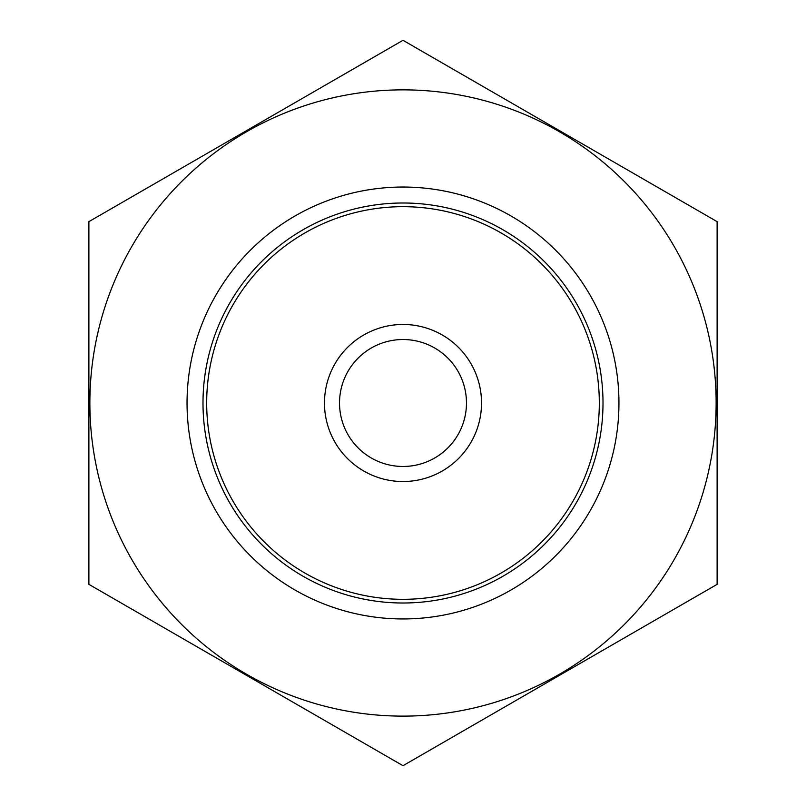 <?xml version="1.0" encoding="UTF-8"?>
<svg xmlns="http://www.w3.org/2000/svg" width="806" height="806" viewBox="0 0 806 806"><rect width="100%" height="100%" fill="white"/><g stroke="black" fill="none" stroke-linecap="round" stroke-linejoin="round"><path stroke-width="1.21" d="M206.679 403A196.321 196.321 0 0 1 501.161 232.984A196.321 196.321 0 0 1 501.161 573.016A196.321 196.321 0 0 1 206.679 403M403 716.121A313.121 313.121 0 0 1 131.821 246.435A313.121 313.121 0 0 1 674.179 246.435A313.121 313.121 0 0 1 403 716.121M403 618.948A215.948 215.948 0 0 1 215.978 295.026A215.948 215.948 0 0 1 590.022 295.026A215.948 215.948 0 0 1 403 618.948M88.892 221.65L88.892 584.35L403 765.7L717.108 584.35L717.108 221.65L403 40.3L88.892 221.65M403 603.009A200.009 200.009 0 0 1 229.791 302.996A200.009 200.009 0 0 1 576.209 302.996A200.009 200.009 0 0 1 403 603.009M466.473 403A63.473 63.473 0 0 1 371.264 457.969A63.473 63.473 0 0 1 371.264 348.031A63.473 63.473 0 0 1 466.473 403M481.525 403A78.525 78.525 0 0 1 363.738 471.006A78.525 78.525 0 0 1 363.738 334.994A78.525 78.525 0 0 1 481.525 403"/></g></svg>
